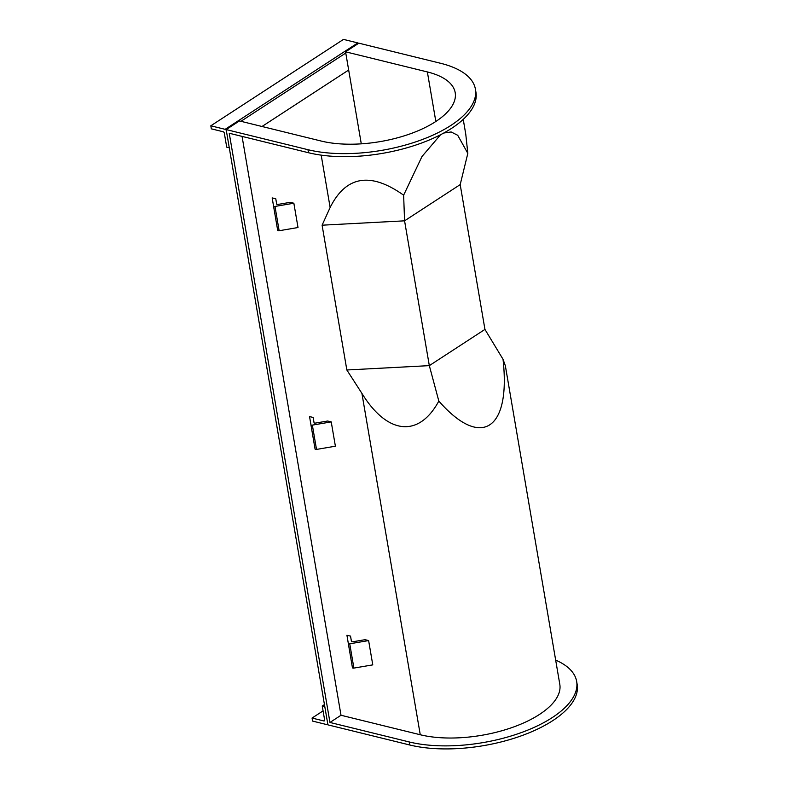 <?xml version="1.0" encoding="UTF-8"?>
<svg xmlns="http://www.w3.org/2000/svg" width="788" height="788" viewBox="0 0 788 788"><rect width="100%" height="100%" fill="white"/><g stroke="black" fill="none" stroke-linecap="round" stroke-linejoin="round"><path stroke-width="1.18" d="M307.97 149.7A102.588 44.492 -9.7 0 0 419.846 140.431A102.588 44.492 -9.7 0 0 475.42 89.211A102.588 44.492 -9.7 0 0 440.63 63.296L358.826 43.173L345.558 51.811L427.362 71.935A82.07 35.598 -9.7 0 1 455.198 92.669A82.07 35.598 -9.7 0 1 410.735 133.645A82.07 35.598 -9.7 0 1 321.238 141.062L239.434 120.938L226.166 129.577L307.97 149.7L308.492 152.734L229.239 133.241L329.955 722.458L409.208 741.951A102.588 44.492 -9.7 0 0 521.085 732.673A102.588 44.492 -9.7 0 0 576.658 681.462A102.588 44.492 -9.7 0 0 555.658 660.098M226.166 129.577L327.916 724.861L409.721 744.985A102.588 44.492 -9.7 0 0 521.607 735.716A102.588 44.492 -9.7 0 0 577.18 684.496L576.658 681.462M345.558 51.811L361.288 143.84M308.492 152.734A102.588 44.492 -9.7 0 0 420.368 143.465A102.588 44.492 -9.7 0 0 475.942 92.245L475.42 89.211M242.064 136.403L341.007 715.258L329.955 722.458M341.007 715.258L420.26 734.751A85.488 37.075 -9.7 0 0 513.49 727.019A85.488 37.075 -9.7 0 0 559.805 684.339L505.354 365.79L503.02 359.259C510.998 429.943 481.113 449.406 438.827 401.072L429.322 365.632L404.569 220.827L403.633 195.188C370.518 171.695 346.021 175.793 330.133 207.48L322.095 225.191L346.848 369.986L361.909 393.379C387.371 434.749 418.921 437.901 438.827 401.072M403.633 195.188L421.984 156.507L440.581 134.718M443.762 133.024L451.15 131.97L457.71 135.28L467.826 153.374L465.777 134.256L463.236 119.372M503.02 359.259L484.945 329.404L429.322 365.632L346.848 369.986M484.945 329.404L460.192 184.609L404.569 220.827L322.095 225.191M460.192 184.609L467.826 153.374M358.51 43.37A1.369 0.867 56.9 0 0 357.801 42.916L343.479 39.4L210.82 125.804L211.342 128.848L223.102 131.734A1.369 0.867 56.9 0 1 224.334 133.202L226.717 147.169L229.278 147.799L226.373 130.798A1.369 0.867 -123.1 0 0 225.141 129.331L210.82 125.804M348.67 70.033L262 126.494M322.243 706.009L324.636 719.986A1.369 0.867 56.9 0 1 324.361 720.882A1.369 0.867 56.9 0 1 323.819 720.951L312.058 718.055L312.58 721.089L326.892 724.615A1.369 0.867 -123.1 0 0 327.434 724.546A1.369 0.867 -123.1 0 0 327.709 723.65L324.804 706.639L322.243 706.009L324.449 704.58M312.058 718.055L323.08 710.875M352.866 641.757L365.002 639.689L368.617 640.575L372.773 664.875L353.891 668.086A1.369 0.591 170.3 0 1 352.443 667.731L346.927 635.246L350.542 636.133L351.418 641.402A1.369 0.591 -9.7 0 0 352.866 641.757M351.458 641.501L350.542 636.133M368.617 640.575L349.744 643.796A1.369 0.591 170.3 0 1 348.296 643.441L352.443 667.731M278.105 204.407L290.24 202.339L293.855 203.225L298.012 227.525L279.139 230.736A1.369 0.591 170.3 0 1 277.691 230.382L272.165 197.896L275.78 198.783L276.657 204.043A1.369 0.591 -9.7 0 0 276.667 204.053A1.369 0.591 -9.7 0 0 278.105 204.407M276.696 204.141L275.78 198.783M293.855 203.225L274.982 206.436A1.369 0.591 170.3 0 1 273.534 206.082L277.691 230.382M315.486 423.077L327.621 421.019L331.236 421.905L335.392 446.205L316.51 449.416A1.369 0.591 170.3 0 1 315.072 449.061L309.546 416.566L313.161 417.453L314.038 422.723A1.369 0.591 -9.7 0 0 315.486 423.077M314.077 422.821L313.161 417.453M331.236 421.905L312.363 425.116A1.369 0.591 170.3 0 1 310.915 424.762L315.072 449.061M409.208 741.951L409.721 744.985M427.362 71.935L435.833 121.47M321.189 155.137L330.133 207.48M361.909 393.379L420.26 734.751M357.801 42.916L225.141 129.331M345.765 53.032L240.931 121.313M323.819 720.951L324.636 720.409M349.744 643.796L353.891 668.086M274.982 206.436L279.139 230.736M312.363 425.116L316.51 449.416"/></g></svg>
